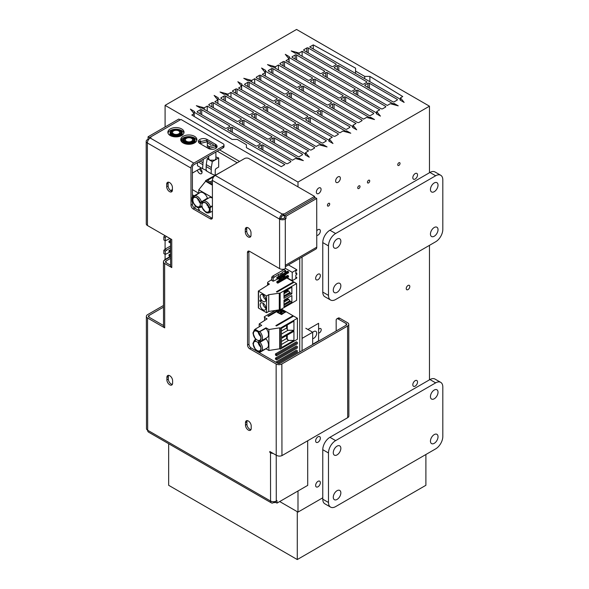 <?xml version="1.0" encoding="UTF-8"?>
<svg xmlns="http://www.w3.org/2000/svg" width="589" height="589" viewBox="0 0 589 589"><rect width="100%" height="100%" fill="white"/><g stroke="black" fill="none" stroke-linecap="round" stroke-linejoin="round"><path stroke-width="0.88" d="M342.813 95.337A1.009 0.582 180 0 1 343.107 95.757A1.009 0.582 180 0 1 342.813 96.169L342.813 95.337L315.086 79.331L315.086 84.286M310.801 81.812A1.009 0.582 180 0 1 310.506 81.4A1.009 0.582 180 0 1 310.801 80.987L310.801 81.812L338.52 97.818A1.009 0.582 180 0 0 339.949 97.818L342.813 96.169M313.657 83.461L313.657 79.331L310.801 80.987M313.657 79.331A1.009 0.582 180 0 1 315.086 79.331M335.951 63.987A1.009 0.582 180 0 1 336.245 64.4A1.009 0.582 180 0 1 335.951 64.812L335.951 63.987L308.224 47.981L308.224 52.936M303.939 50.455A1.009 0.582 180 0 1 303.644 50.043A1.009 0.582 180 0 1 303.939 49.631L303.939 50.455L331.666 66.461A1.009 0.582 180 0 0 333.094 66.461L335.951 64.812M306.795 52.104L306.795 47.981L303.939 49.631M306.795 47.981A1.009 0.582 180 0 1 308.224 47.981M325.945 140.388A1.009 0.582 180 0 1 326.24 140.8A1.009 0.582 180 0 1 325.945 141.213L325.945 140.388L298.225 124.382L298.225 129.33M293.933 126.856A1.009 0.582 180 0 1 293.639 126.444A1.009 0.582 180 0 1 293.933 126.031L293.933 126.856L321.66 142.862A1.009 0.582 180 0 0 323.089 142.862L325.945 141.213M296.797 128.505L296.797 124.382L293.933 126.031M296.797 124.382A1.009 0.582 180 0 1 298.225 124.382M271.647 136.427A1.009 0.582 180 0 1 271.941 136.839A1.009 0.582 180 0 1 271.647 137.252L271.647 136.427L243.92 120.421L243.92 125.376M239.635 122.895A1.009 0.582 180 0 1 239.34 122.483A1.009 0.582 180 0 1 239.635 122.07L239.635 122.895L267.354 138.901A1.009 0.582 180 0 0 268.783 138.901L271.647 137.252M242.491 124.544L242.491 120.421L239.635 122.07M242.491 120.421A1.009 0.582 180 0 1 243.92 120.421M241.063 118.772A1.009 0.582 180 0 1 241.357 119.184A1.009 0.582 180 0 1 241.063 119.596L241.063 118.772L213.336 102.766L213.336 107.713M209.051 105.24A1.009 0.582 180 0 1 208.756 104.827A1.009 0.582 180 0 1 209.051 104.415L209.051 105.24L236.778 121.246A1.009 0.582 180 0 0 238.206 121.246L241.063 119.596M211.907 106.889L211.907 102.766L209.051 104.415M211.907 102.766A1.009 0.582 180 0 1 213.336 102.766M312.229 77.682A1.009 0.582 180 0 1 312.523 78.094A1.009 0.582 180 0 1 312.229 78.506L312.229 77.682L284.502 61.676L284.502 66.631M280.217 64.157A1.009 0.582 180 0 1 279.922 63.745A1.009 0.582 180 0 1 280.217 63.332L280.217 64.157L307.944 80.163A1.009 0.582 180 0 0 309.372 80.163L312.229 78.506M283.073 65.806L283.073 61.676L280.217 63.332M283.073 61.676A1.009 0.582 180 0 1 284.502 61.676M337.379 69.767L337.379 65.637A1.009 0.582 180 0 1 338.808 65.637L338.808 70.592M334.523 68.11A1.009 0.582 180 0 1 334.228 67.698A1.009 0.582 180 0 1 334.523 67.286L334.523 68.11L362.242 84.117A1.009 0.582 180 0 0 363.671 84.117L366.535 82.467L366.535 81.643A1.009 0.582 180 0 1 366.829 82.055A1.009 0.582 180 0 1 366.535 82.467M366.535 81.643L338.808 65.637M349.667 126.694A1.009 0.582 180 0 1 349.962 127.106A1.009 0.582 180 0 1 349.667 127.518L349.667 126.694L321.947 110.688L321.947 115.635M317.655 113.162A1.009 0.582 180 0 1 317.361 112.749A1.009 0.582 180 0 1 317.655 112.337L317.655 113.162L345.382 129.168A1.009 0.582 180 0 0 346.811 129.168L349.667 127.518M320.519 114.811L320.519 110.688L317.655 112.337M320.519 110.688A1.009 0.582 180 0 1 321.947 110.688M319.091 109.039A1.009 0.582 180 0 1 319.385 109.451A1.009 0.582 180 0 1 319.091 109.863L319.091 109.039L291.364 93.033L291.364 97.98M287.079 95.506A1.009 0.582 180 0 1 286.784 95.094A1.009 0.582 180 0 1 287.079 94.682L287.079 95.506L314.798 111.512A1.009 0.582 180 0 0 316.227 111.512L319.091 109.863M289.935 97.156L289.935 93.033L287.079 94.682M289.935 93.033A1.009 0.582 180 0 1 291.364 93.033M367.963 87.422L367.963 83.292A1.009 0.582 180 0 1 369.391 83.292L369.391 88.247M397.111 99.298A1.009 0.582 180 0 1 397.406 99.71A1.009 0.582 180 0 1 397.111 100.123L397.111 99.298L369.391 83.292M365.106 85.773A1.009 0.582 180 0 1 364.805 85.361A1.009 0.582 180 0 1 365.106 84.949L365.106 85.773L392.826 101.779A1.009 0.582 180 0 0 394.255 101.779L397.111 100.123M367.963 83.292L365.106 84.949M295.369 122.733A1.009 0.582 180 0 1 295.663 123.145A1.009 0.582 180 0 1 295.369 123.557L295.369 122.733L267.642 106.727L267.642 111.674M263.357 109.201A1.009 0.582 180 0 1 263.062 108.788A1.009 0.582 180 0 1 263.357 108.376L263.357 109.201L291.076 125.207A1.009 0.582 180 0 0 292.505 125.207L295.369 123.557M266.213 110.85L266.213 106.727L263.357 108.376M266.213 106.727A1.009 0.582 180 0 1 267.642 106.727M302.223 154.082A1.009 0.582 180 0 1 302.518 154.495A1.009 0.582 180 0 1 302.223 154.907L302.223 154.082L274.503 138.076L274.503 143.031M270.211 140.55A1.009 0.582 180 0 1 269.917 140.138A1.009 0.582 180 0 1 270.211 139.726L270.211 140.55L297.938 156.556A1.009 0.582 180 0 0 299.367 156.556L302.223 154.907M273.075 142.207L273.075 138.076L270.211 139.726M273.075 138.076A1.009 0.582 180 0 1 274.503 138.076M290.613 161.077A1.009 0.582 180 0 1 290.907 161.489A1.009 0.582 180 0 1 290.613 161.901L290.613 161.077L262.893 145.071L262.893 150.018M258.6 147.544A1.009 0.582 180 0 1 258.306 147.132A1.009 0.582 180 0 1 258.6 146.72L258.6 147.544L286.328 163.551A1.009 0.582 180 0 0 287.756 163.551L290.613 161.901M261.464 149.194L261.464 145.071L258.6 146.72M261.464 145.071A1.009 0.582 180 0 1 262.893 145.071M260.029 143.422A1.009 0.582 180 0 1 260.331 143.834A1.009 0.582 180 0 1 260.029 144.246L260.029 143.422L232.309 127.415L232.309 132.363M228.024 129.889A1.009 0.582 180 0 1 227.729 129.477A1.009 0.582 180 0 1 228.024 129.065L228.024 129.889L255.744 145.895A1.009 0.582 180 0 0 257.172 145.895L260.029 144.246M230.881 131.538L230.881 127.415L228.024 129.065M230.881 127.415A1.009 0.582 180 0 1 232.309 127.415M229.452 125.766A1.009 0.582 180 0 1 229.747 126.179A1.009 0.582 180 0 1 229.452 126.591L229.452 125.766L201.725 109.76L201.725 114.708M197.44 112.234A1.009 0.582 180 0 1 197.146 111.822A1.009 0.582 180 0 1 197.44 111.409L197.44 112.234L225.167 128.24A1.009 0.582 180 0 0 226.596 128.24L229.452 126.591M200.297 113.883L200.297 109.76L197.44 111.409M200.297 109.76A1.009 0.582 180 0 1 201.725 109.76M285.186 135.499L285.186 131.376A1.009 0.582 180 0 1 286.615 131.376L286.615 136.324M285.186 131.376L282.322 133.026L282.322 133.85A1.009 0.582 180 0 1 282.028 133.438A1.009 0.582 180 0 1 282.322 133.026M282.322 133.85L310.05 149.856A1.009 0.582 180 0 0 311.478 149.856L314.335 148.207L314.335 147.383A1.009 0.582 180 0 1 314.629 147.795A1.009 0.582 180 0 1 314.335 148.207M314.335 147.383L286.615 131.376M325.769 76.754L325.769 72.631A1.009 0.582 180 0 1 327.197 72.631L327.197 77.579M325.769 72.631L322.912 74.28L322.912 75.105A1.009 0.582 180 0 1 322.617 74.693A1.009 0.582 180 0 1 322.912 74.28M322.912 75.105L350.632 91.111A1.009 0.582 180 0 0 352.06 91.111L354.924 89.462L354.924 88.637A1.009 0.582 180 0 1 355.219 89.049A1.009 0.582 180 0 1 354.924 89.462M354.924 88.637L327.197 72.631M278.325 104.15L278.325 100.02A1.009 0.582 180 0 1 279.753 100.02L279.753 104.975M278.325 100.02L275.468 101.676L275.468 102.501A1.009 0.582 180 0 1 275.173 102.088A1.009 0.582 180 0 1 275.468 101.676M275.468 102.501L303.188 118.507A1.009 0.582 180 0 0 304.616 118.507L307.48 116.85L307.48 116.026A1.009 0.582 180 0 1 307.775 116.438A1.009 0.582 180 0 1 307.48 116.85M307.48 116.026L279.753 100.02M302.047 90.456L302.047 86.325A1.009 0.582 180 0 1 303.475 86.325L303.475 91.28M302.047 86.325L299.19 87.975L299.19 88.799A1.009 0.582 180 0 1 298.895 88.387A1.009 0.582 180 0 1 299.19 87.975M299.19 88.799L326.91 104.805A1.009 0.582 180 0 0 328.338 104.805L331.202 103.156L331.202 102.331A1.009 0.582 180 0 1 331.497 102.744A1.009 0.582 180 0 1 331.202 103.156M331.202 102.331L303.475 86.325M373.389 113.824L373.389 113A1.009 0.582 180 0 1 373.684 113.412A1.009 0.582 180 0 1 373.389 113.824L370.533 115.473A1.009 0.582 180 0 1 369.104 115.473L341.377 99.467A1.009 0.582 180 0 1 341.083 99.055A1.009 0.582 180 0 1 341.377 98.643L341.377 99.467M373.389 113L345.669 96.994L345.669 101.941M344.241 101.117L344.241 96.994A1.009 0.582 180 0 1 345.669 96.994M344.241 96.994L341.377 98.643M235.629 93.195L235.629 89.072A1.009 0.582 180 0 1 237.058 89.072L237.058 94.019M235.629 89.072L232.773 90.721L232.773 91.545A1.009 0.582 180 0 1 232.478 91.133A1.009 0.582 180 0 1 232.773 90.721M232.773 91.545L260.5 107.551A1.009 0.582 180 0 0 261.928 107.551L264.785 105.902L264.785 105.078A1.009 0.582 180 0 1 265.079 105.49A1.009 0.582 180 0 1 264.785 105.902M264.785 105.078L237.058 89.072M259.351 79.5L259.351 75.377A1.009 0.582 180 0 1 260.78 75.377L260.78 80.325M259.351 75.377L256.495 77.026L256.495 77.851A1.009 0.582 180 0 1 256.2 77.439A1.009 0.582 180 0 1 256.495 77.026M256.495 77.851L284.222 93.857A1.009 0.582 180 0 0 285.65 93.857L288.507 92.208L288.507 91.383A1.009 0.582 180 0 1 288.801 91.796A1.009 0.582 180 0 1 288.507 92.208M288.507 91.383L260.78 75.377M221.162 98.54A1.009 0.582 180 0 1 220.868 98.127A1.009 0.582 180 0 1 221.162 97.715L221.162 98.54L248.889 114.546A1.009 0.582 180 0 0 250.318 114.546L253.174 112.897L253.174 112.072A1.009 0.582 180 0 1 253.469 112.484A1.009 0.582 180 0 1 253.174 112.897M253.174 112.072L225.447 96.066L225.447 101.013M224.019 100.189L224.019 96.066A1.009 0.582 180 0 1 225.447 96.066M224.019 96.066L221.162 97.715M276.896 99.195L276.896 98.37A1.009 0.582 180 0 1 277.191 98.783A1.009 0.582 180 0 1 276.896 99.195L274.04 100.844A1.009 0.582 180 0 1 272.611 100.844L244.884 84.845A1.009 0.582 180 0 1 244.59 84.426A1.009 0.582 180 0 1 244.884 84.013L244.884 84.845M276.896 98.37L249.169 82.364L249.169 87.319M247.741 86.495L247.741 82.364A1.009 0.582 180 0 1 249.169 82.364M247.741 82.364L244.884 84.013M254.603 117.844L254.603 113.721A1.009 0.582 180 0 1 256.031 113.721L256.031 118.669M254.603 113.721L251.746 115.37L251.746 116.195A1.009 0.582 180 0 1 251.451 115.783A1.009 0.582 180 0 1 251.746 115.37M251.746 116.195L279.466 132.201A1.009 0.582 180 0 0 280.894 132.201L283.758 130.552L283.758 129.727A1.009 0.582 180 0 1 284.053 130.14A1.009 0.582 180 0 1 283.758 130.552M283.758 129.727L256.031 113.721M356.352 94.409L356.352 90.286A1.009 0.582 180 0 1 357.781 90.286L357.781 95.234M356.352 90.286L353.488 91.936L353.488 92.76A1.009 0.582 180 0 1 353.194 92.348A1.009 0.582 180 0 1 353.488 91.936M353.488 92.76L381.216 108.766A1.009 0.582 180 0 0 382.644 108.766L385.5 107.117L385.5 106.292A1.009 0.582 180 0 1 385.795 106.705A1.009 0.582 180 0 1 385.5 107.117M385.5 106.292L357.781 90.286M295.185 59.099L295.185 54.976A1.009 0.582 180 0 1 296.613 54.976L296.613 59.923M295.185 54.976L292.328 56.625L292.328 57.45A1.009 0.582 180 0 1 292.034 57.037A1.009 0.582 180 0 1 292.328 56.625M292.328 57.45L320.055 73.456A1.009 0.582 180 0 0 321.484 73.456L324.34 71.806L324.34 70.982A1.009 0.582 180 0 1 324.635 71.394A1.009 0.582 180 0 1 324.34 71.806M324.34 70.982L296.613 54.976M300.618 85.501L300.618 84.676A1.009 0.582 180 0 1 300.913 85.088A1.009 0.582 180 0 1 300.618 85.501L297.762 87.15A1.009 0.582 180 0 1 296.333 87.15L268.606 71.144A1.009 0.582 180 0 1 268.312 70.732A1.009 0.582 180 0 1 268.606 70.319L268.606 71.144M300.618 84.676L272.891 68.67L272.891 73.618M271.463 72.793L271.463 68.67A1.009 0.582 180 0 1 272.891 68.67M271.463 68.67L268.606 70.319M308.908 121.805L308.908 117.682A1.009 0.582 180 0 1 310.337 117.682L310.337 122.63M308.908 117.682L306.044 119.331L306.044 120.156A1.009 0.582 180 0 1 305.75 119.744A1.009 0.582 180 0 1 306.044 119.331M306.044 120.156L333.772 136.162A1.009 0.582 180 0 0 335.2 136.162L338.057 134.513L338.057 133.688A1.009 0.582 180 0 1 338.351 134.101A1.009 0.582 180 0 1 338.057 134.513M338.057 133.688L310.337 117.682M361.779 119.987A1.009 0.582 180 0 1 362.073 120.399A1.009 0.582 180 0 1 361.779 120.811L361.779 119.987L334.059 103.981L334.059 108.936M329.766 106.462A1.009 0.582 180 0 1 329.472 106.042A1.009 0.582 180 0 1 329.766 105.63L329.766 106.462L357.494 122.46A1.009 0.582 180 0 0 358.922 122.46L361.779 120.811M332.63 108.111L332.63 103.981L329.766 105.63M332.63 103.981A1.009 0.582 180 0 1 334.059 103.981M246.401 147.677L281.27 166.658L284.848 164.596L194.193 112.256L194.503 111.49L190.402 109.12L194.098 113.692L191.815 115.01L232.11 139.431L237.257 139.431L246.401 144.71L246.401 147.677L246.401 144.71M194.098 116.394L194.098 113.692M194.193 116.453L194.193 112.256M425.891 454.502L425.891 485.299L297.276 559.55L168.66 485.299L168.66 443.723M297.276 559.55L297.276 511.694M318.001 486.779A3.335 1.922 120 0 0 320.173 483.841A3.335 1.922 120 0 0 319.665 481.169A3.335 1.922 120 0 0 316.33 483.098A3.335 1.922 120 0 0 316.33 486.948A3.335 1.922 120 0 0 318.001 486.779M318.001 442.229A3.335 1.922 120 0 0 320.173 439.291A3.335 1.922 120 0 0 319.665 436.618A3.335 1.922 120 0 0 316.33 438.54A3.335 1.922 120 0 0 316.33 442.391A3.335 1.922 120 0 0 318.001 442.229M415.171 386.126A3.335 1.922 120 0 0 417.351 383.181A3.335 1.922 120 0 0 416.843 380.516A3.335 1.922 120 0 0 413.507 382.438A3.335 1.922 120 0 0 413.507 386.288A3.335 1.922 120 0 0 415.171 386.126M318.001 279.687A3.335 1.922 120 0 0 320.173 276.749A3.335 1.922 120 0 0 319.665 274.076A3.335 1.922 120 0 0 316.33 276.005A3.335 1.922 120 0 0 316.33 279.856A3.335 1.922 120 0 0 318.001 279.687M316.749 235.445A3.335 1.922 120 0 0 318.001 235.136A3.335 1.922 120 0 0 320.173 232.199A3.335 1.922 120 0 0 319.665 229.526A3.335 1.922 120 0 0 316.742 230.829M415.171 179.034A3.335 1.922 120 0 0 417.351 176.096A3.335 1.922 120 0 0 416.843 173.424A3.335 1.922 120 0 0 413.507 175.345A3.335 1.922 120 0 0 413.507 179.196A3.335 1.922 120 0 0 415.171 179.034M408.03 289.589A2.525 1.458 120 0 0 409.679 287.366A2.525 1.458 120 0 0 409.289 285.341A2.525 1.458 120 0 0 406.763 286.799A2.525 1.458 120 0 0 406.763 289.714A2.525 1.458 120 0 0 408.03 289.589M318.597 333.065A2.525 1.458 120 0 0 319.429 332.822A2.525 1.458 120 0 0 321.079 330.598A2.525 1.458 120 0 0 320.688 328.574A2.525 1.458 120 0 0 318.597 329.413M338.005 182.332A3.335 1.922 120 0 0 340.184 179.395A3.335 1.922 120 0 0 339.669 176.722A3.335 1.922 120 0 0 336.334 178.644A3.335 1.922 120 0 0 336.334 182.494A3.335 1.922 120 0 0 338.005 182.332M318.715 193.472A3.335 1.922 120 0 0 320.895 190.534A3.335 1.922 120 0 0 320.379 187.862A3.335 1.922 120 0 0 317.044 189.783A3.335 1.922 120 0 0 317.044 193.634A3.335 1.922 120 0 0 318.715 193.472M398.893 165.406A1.62 0.935 120 0 0 399.946 163.978A1.62 0.935 120 0 0 399.703 162.682A1.62 0.935 120 0 0 398.083 163.617A1.62 0.935 120 0 0 398.083 165.48A1.62 0.935 120 0 0 398.893 165.406M368.574 182.907A1.62 0.935 120 0 0 369.634 181.478A1.62 0.935 120 0 0 369.384 180.182A1.62 0.935 120 0 0 367.772 181.117A1.62 0.935 120 0 0 367.772 182.988A1.62 0.935 120 0 0 368.574 182.907M358.878 188.502A1.62 0.935 120 0 0 359.931 187.081A1.62 0.935 120 0 0 359.688 185.785A1.62 0.935 120 0 0 358.068 186.72A1.62 0.935 120 0 0 358.068 188.583A1.62 0.935 120 0 0 358.878 188.502M328.566 206.003A1.62 0.935 120 0 0 329.619 204.582A1.62 0.935 120 0 0 329.369 203.286A1.62 0.935 120 0 0 327.756 204.221A1.62 0.935 120 0 0 327.756 206.084A1.62 0.935 120 0 0 328.566 206.003M322.772 497.801L297.99 512.106L297.99 490.983M297.99 186.868L297.99 182.082L165.089 105.357L165.089 126.966M429.462 379.839L429.462 245.348M429.462 172.746L429.462 106.182L297.99 182.082M279.694 501.548L297.99 512.106M165.089 240.702L165.089 249.14M165.089 254.315L165.089 259.454M429.462 106.182L296.561 29.45L165.089 105.357M369.87 76.393L364.731 76.393L355.579 71.114L355.579 68.147L313.282 44.882L309.711 46.943L400.358 99.276L400.049 100.049L404.15 102.412L400.461 97.84L402.743 96.53L369.87 76.393L369.87 81.672M364.731 78.705L364.731 76.393M355.579 73.426L355.579 71.114M400.358 100.226L400.358 99.276M313.282 49.005L313.282 44.882M400.461 100.285L400.461 97.84M207.247 106.094L204.25 107.824L196.336 105.696L200.437 108.059L201.769 107.883L292.416 160.223L295.413 158.493L303.335 160.62L299.234 158.257L297.901 158.434L207.247 106.094L207.247 111.049M204.25 109.318L204.25 107.824M297.901 159.163L297.901 158.434M299.234 159.516L299.234 158.257M291.224 50.912L295.325 53.282L296.657 53.098L387.304 105.438L390.301 103.708L398.223 105.836L394.122 103.473L392.789 103.649L302.135 51.317L299.138 53.047L291.224 50.912M299.138 54.534L299.138 53.047M302.135 56.264L302.135 51.317M392.789 104.378L392.789 103.649M394.122 104.732L394.122 103.473M249.213 80.494L339.86 132.827L342.857 131.097L350.779 133.232L346.678 130.861L345.345 131.045L254.691 78.705L251.694 80.435L243.78 78.3L247.881 80.671L249.213 80.494M346.678 132.127L346.678 130.861M345.345 131.767L345.345 131.045M251.694 81.923L251.694 80.435M254.691 83.653L254.691 78.705M322.956 144.555L321.623 144.739L230.969 92.399L227.972 94.13L220.058 92.002L224.159 94.365L225.491 94.188L316.138 146.521L319.135 144.798L327.057 146.926L322.956 144.555L322.956 145.822M321.623 145.461L321.623 144.739M227.972 95.624L227.972 94.13M230.969 97.354L230.969 92.399M278.413 65.011L275.416 66.741L267.502 64.606L271.603 66.977L272.935 66.793L363.582 119.133L366.579 117.402L374.501 119.538L370.4 117.167L369.067 117.344L278.413 65.011L278.413 69.958M275.416 68.228L275.416 66.741M369.067 118.072L369.067 117.344M370.4 118.433L370.4 117.167M262.267 74.332L352.914 126.672L352.605 127.438L356.706 129.808L353.017 125.236L356.014 123.506L265.359 71.166L265.668 70.4L261.568 68.029L265.264 72.602L262.267 74.332M352.914 127.622L352.914 126.672M265.264 76.062L265.264 72.602M265.359 76.121L265.359 71.166M353.017 127.673L353.017 125.236M238.545 88.026L329.192 140.366L328.883 141.132L332.984 143.502L329.295 138.93L332.292 137.2L241.637 84.868L241.946 84.094L237.846 81.724L241.542 86.296L238.545 88.026M329.192 141.316L329.192 140.366M241.542 89.756L241.542 86.296M241.637 89.815L241.637 84.868M329.295 141.367L329.295 138.93M376.327 113.743L380.428 116.114L376.739 111.542L379.736 109.812L289.081 57.472L289.39 56.706L285.29 54.335L288.985 58.907L285.989 60.638L376.636 112.978L376.327 113.743M376.739 113.979L376.739 111.542M289.081 62.419L289.081 57.472M288.985 62.368L288.985 58.907M376.636 113.92L376.636 112.978M217.82 99.997L214.124 95.425L218.224 97.789L217.915 98.562L308.57 150.894L305.573 152.625L309.262 157.197L305.161 154.833L305.47 154.06L214.823 101.728L217.82 99.997L217.82 103.45M305.47 154.06L305.47 155.01M305.573 152.625L305.573 155.069M217.915 98.562L217.915 103.509M337.379 65.637L334.523 67.286M307.679 440.771L307.723 485.365L276.985 503.116L275.556 502.292L275.556 501.372M274.842 501.578L274.842 502.704L274.128 502.292L273.429 502.697A4.042 2.334 -60.1 0 1 271.404 502.896A4.042 2.334 -60.1 0 1 270.565 501.048A4.042 2.334 -0.1 0 0 276.278 501.04L276.977 500.635L276.985 503.116M273.119 453.427A4.042 2.334 179.9 0 1 270.513 452.75L269.799 452.337L269.799 451.513L276.226 455.216C278.133 456.247 280.04 456.379 281.947 455.628L347.679 417.675A4.042 2.334 -0.1 0 0 348.865 416.025L348.769 324.384A4.042 2.334 179.9 0 1 347.591 326.041L281.851 363.987A4.042 2.334 179.9 0 1 276.138 363.995L249.699 348.769A3.033 1.752 60 0 1 247.557 345.058L247.461 252.593A3.033 1.752 60 0 1 248.087 251.201A3.033 1.752 60 0 1 249.603 251.348L279.613 268.636A4.042 2.334 -0.1 0 0 285.326 268.636L285.319 265.33L316.764 247.181A4.042 2.334 60 0 1 315.925 249.037L285.326 266.699M170.589 256.738L164.633 260.169A4.042 2.334 -0.1 0 0 163.447 261.825L163.514 326.218A4.042 2.334 179.9 0 0 164.699 327.859L147.552 317.986A4.042 2.334 179.9 0 1 146.367 316.337L146.484 428.615A4.042 2.334 -0.1 0 0 147.67 430.257A4.042 2.334 119.9 0 0 148.509 432.112L271.404 502.896M274.842 502.704L275.556 502.292M274.128 501.688L274.128 502.292M163.499 307.127L148.98 315.513A2.017 1.163 179.9 0 0 148.391 316.337A2.017 1.163 179.9 0 0 148.98 317.154L163.514 325.533M163.492 305.485L147.552 314.688A4.042 2.334 179.9 0 0 146.367 316.337M163.447 261.825A4.042 2.334 -0.1 0 0 164.633 263.467L171.782 267.583A4.042 2.334 179.9 0 1 170.596 265.941L170.567 238.832M170.589 258.38L166.061 260.993A2.017 1.163 -0.1 0 0 165.472 261.818A2.017 1.163 -0.1 0 0 166.061 262.642L170.596 265.256M192.419 196.91L192.389 167.247A2.017 1.171 -60.1 0 1 193.818 164.773L223.113 147.854L223.106 146.205L193.81 163.116A4.042 2.334 -60.1 0 0 190.961 168.071L147.375 142.965A4.042 2.334 119.9 0 1 150.224 138.017L150.217 137.2L149.503 137.612L148.075 136.788L178.813 119.044L180.234 119.862M148.59 139.564L148.075 139.269L148.075 136.788M149.503 138.54L149.503 137.612M171.782 267.583L171.752 239.517L147.456 225.521A4.042 2.334 -0.1 0 1 146.271 223.879L146.19 141.323A4.042 2.334 179.9 0 1 147.375 139.674L148.075 139.269M147.456 225.521L147.375 142.965A4.042 2.334 179.9 0 1 146.19 141.323M223.113 147.854A3.033 1.745 -0.1 0 0 223.997 146.617L223.997 144.968A3.033 1.745 -0.1 0 0 223.106 143.731L180.956 119.449L150.217 137.2L150.931 137.612L150.224 138.017L193.81 163.116M223.106 146.205A3.033 1.745 -0.1 0 0 223.997 144.968M180.86 140.469A8.084 4.66 179.9 0 1 186.396 136.839A8.084 4.66 179.9 0 1 194.532 137.988A8.084 4.66 179.9 0 1 196.77 140.454M183.098 142.936A8.084 4.66 -0.1 0 0 191.911 143.944A8.084 4.66 -0.1 0 0 196.895 139.63A8.084 4.66 -0.1 0 0 188.804 134.977A8.084 4.66 -0.1 0 0 180.727 139.645A8.084 4.66 -0.1 0 0 183.098 142.936M167.998 133.062A8.084 4.66 179.9 0 1 173.534 129.433A8.084 4.66 179.9 0 1 181.67 130.581A8.084 4.66 179.9 0 1 183.908 133.048M170.236 135.529A8.084 4.66 -0.1 0 0 179.049 136.53A8.084 4.66 -0.1 0 0 184.033 132.223A8.084 4.66 -0.1 0 0 175.949 127.57A8.084 4.66 -0.1 0 0 167.865 132.238A8.084 4.66 -0.1 0 0 170.236 135.529M207.033 139.416A5.051 2.916 -0.1 0 0 201.526 138.79A5.051 2.916 -0.1 0 0 198.405 141.485A5.051 2.916 -0.1 0 0 199.885 143.547L208.462 148.48A5.051 2.916 -0.1 0 0 213.969 149.113A5.051 2.916 -0.1 0 0 217.083 146.411A5.051 2.916 -0.1 0 0 215.603 144.357L207.033 139.416L207.033 140.94M198.618 142.31A5.051 2.916 179.9 0 1 200.569 140.742M215.729 146.079A5.051 2.916 179.9 0 1 216.877 147.243M207.159 141.139L213.358 144.71M192.426 201.71L192.426 204.398L190.998 205.222L190.961 168.071M192.426 204.398A3.033 1.752 60 0 0 194.569 208.108L193.14 208.933A3.033 1.752 60 0 1 190.998 205.222M194.569 208.108L211.723 217.982L210.288 218.813L193.14 208.933M314.57 198.059L314.57 196.409L248.83 158.551A3.033 1.745 -0.1 0 0 244.545 158.551L215.25 175.463A4.042 2.334 119.9 0 0 212.393 180.418L212.43 217.569A3.033 1.752 60 0 1 211.804 218.961A3.033 1.752 60 0 1 210.288 218.813M212.342 218.239A3.033 1.752 60 0 1 211.723 217.982M316.713 198.471L285.974 216.222L284.546 215.397L284.546 217.871L283.846 218.276A2.017 1.163 179.9 0 1 280.99 218.276L279.561 219.101A4.042 2.334 -60.1 0 1 282.411 214.153L283.118 213.748L283.832 214.16L283.832 215.81L315.284 197.646L316.713 198.471L316.764 247.181M283.118 213.748L283.118 215.397L282.418 215.802A2.017 1.171 -60.1 0 0 280.99 218.276M283.118 215.397L283.832 215.81M314.57 196.409L283.832 214.16M285.974 216.222L285.974 218.696L285.275 219.101A4.042 2.334 179.9 0 1 279.561 219.101L212.393 180.418M284.546 217.871L285.974 218.696M348.769 324.384A4.042 2.334 179.9 0 0 347.591 322.743L339.728 318.215A3.033 1.752 60 0 0 338.219 318.067L336.79 318.892A3.033 1.752 60 0 1 338.3 319.039L339.728 318.215M338.3 319.039L346.163 323.567A2.017 1.163 179.9 0 1 346.752 324.392A2.017 1.163 179.9 0 1 346.163 325.216L280.423 363.17A2.017 1.163 179.9 0 1 277.566 363.17L258.814 352.369M336.172 330.981L336.157 320.283A3.033 1.752 60 0 1 336.79 318.892M248.978 251.098A3.033 1.752 60 0 0 248.889 251.768L248.985 344.234A3.033 1.752 60 0 0 251.128 347.944L255.53 350.477M245.495 425.14A4.042 2.334 -120 0 0 247.262 429.204A4.042 2.334 -120 0 0 250.369 430.287A4.042 2.334 -120 0 0 251.208 428.431L251.208 425.95A4.042 2.334 -120 0 0 249.441 421.886A4.042 2.334 -120 0 0 246.327 420.804A4.042 2.334 -120 0 0 245.488 422.659L245.495 425.14L246.924 424.308A4.042 2.334 -120 0 0 250.958 429.646M247.174 420.62A4.042 2.334 -120 0 0 246.916 421.834L246.924 424.308M166.893 379.868A4.042 2.334 -120 0 0 168.66 383.932A4.042 2.334 -120 0 0 171.774 385.015A4.042 2.334 -120 0 0 172.614 383.159L172.606 380.685A4.042 2.334 -120 0 0 170.847 376.614A4.042 2.334 -120 0 0 167.732 375.532A4.042 2.334 -120 0 0 166.893 377.387L166.893 379.868L168.321 379.044A4.042 2.334 -120 0 0 172.356 384.374M168.572 375.348A4.042 2.334 -120 0 0 168.321 376.562L168.321 379.044M251.01 235.254L251.01 232.773A4.042 2.334 -120 0 0 249.243 228.709A4.042 2.334 -120 0 0 246.128 227.626A4.042 2.334 -120 0 0 245.296 229.482L245.296 231.956A4.042 2.334 -120 0 0 247.063 236.027A4.042 2.334 -120 0 0 250.178 237.102A4.042 2.334 -120 0 0 251.01 235.254M246.975 227.442A4.042 2.334 -120 0 0 246.725 228.657L246.725 231.131A4.042 2.334 -120 0 0 250.759 236.469M166.694 184.21L166.702 186.691A4.042 2.334 -120 0 0 168.461 190.755A4.042 2.334 -120 0 0 171.576 191.837A4.042 2.334 -120 0 0 172.415 189.982L172.415 187.501A4.042 2.334 -120 0 0 170.648 183.437A4.042 2.334 -120 0 0 167.534 182.354A4.042 2.334 -120 0 0 166.694 184.21L168.123 183.385L168.13 185.866A4.042 2.334 -120 0 0 172.165 191.197M168.38 182.17A4.042 2.334 -120 0 0 168.123 183.385M271.941 453.28L271.941 452.75M434.24 398.782A5.353 3.092 120 0 0 437.737 394.063A5.353 3.092 120 0 0 436.913 389.771A5.353 3.092 120 0 0 431.56 392.863A5.353 3.092 120 0 0 431.56 399.047A5.353 3.092 120 0 0 434.24 398.782M337.063 454.885A5.353 3.092 120 0 0 340.56 450.165A5.353 3.092 120 0 0 339.743 445.873A5.353 3.092 120 0 0 334.383 448.965A5.353 3.092 120 0 0 334.383 455.15A5.353 3.092 120 0 0 337.063 454.885M337.063 499.435A5.353 3.092 120 0 0 340.56 494.716A5.353 3.092 120 0 0 339.743 490.423A5.353 3.092 120 0 0 334.383 493.516A5.353 3.092 120 0 0 334.383 499.7A5.353 3.092 120 0 0 337.063 499.435M434.24 443.333A5.353 3.092 120 0 0 437.737 438.614A5.353 3.092 120 0 0 436.913 434.321A5.353 3.092 120 0 0 431.56 437.413A5.353 3.092 120 0 0 431.56 443.598A5.353 3.092 120 0 0 434.24 443.333M328.485 452.985L328.485 502.491A10.101 5.831 120 0 0 330.584 507.114A10.101 5.831 120 0 0 335.634 506.614L435.669 448.862A10.101 5.831 120 0 0 442.81 436.486L442.81 386.98A10.101 5.831 120 0 0 440.719 382.357A10.101 5.831 120 0 0 435.669 382.857L335.634 440.609A10.101 5.831 120 0 0 328.485 452.985L322.772 449.687L322.772 499.192L328.485 502.491M330.584 507.114L324.863 503.816A10.101 5.831 -60 0 1 322.772 499.192M322.772 449.687A10.101 5.831 -60 0 1 329.914 437.31L335.634 440.609M435.669 382.857L429.948 379.559L329.914 437.31M429.948 379.559A10.101 5.831 -60 0 1 434.999 379.058L440.719 382.357M302.069 350.669L302.069 257.032M299.742 352.016L299.742 258.38M197.418 170.162A3.335 1.922 -120 0 0 199.708 173.541A3.335 1.922 -120 0 0 201.379 173.703A3.335 1.922 -120 0 0 201.983 171.406A3.335 1.922 -120 0 0 200.282 168.506M199.752 168.815A3.335 1.922 -120 0 0 202.042 172.194A3.335 1.922 -120 0 0 202.064 172.209M237.227 162.778L217.245 151.24M208.756 146.337L207.313 145.505M200.179 141.389L199.767 141.146L200.179 141.389M195.585 138.732L193.251 137.384L195.585 138.732M182.664 131.273L180.477 130.014L182.664 131.273M239.554 161.43L219.579 149.9M216.281 147.994L215.891 147.765M210.774 144.813L207.313 142.818M178.688 130.898A3.615 2.091 180 0 1 179.748 132.37A3.615 2.091 180 0 1 177.517 134.299A3.615 2.091 180 0 1 173.571 133.85A3.615 2.091 180 0 1 172.511 132.37A3.615 2.091 180 0 1 174.742 130.441A3.615 2.091 180 0 1 178.688 130.898M179.417 130.471A4.646 2.687 -0 0 0 174.351 129.889A4.646 2.687 -0 0 0 171.48 132.37A4.646 2.687 -0 0 0 172.842 134.27A4.646 2.687 -0 0 0 177.907 134.852A4.646 2.687 -0 0 0 180.779 132.37A4.646 2.687 -0 0 0 179.417 130.471M180.779 132.415A4.646 2.687 180 0 1 180.779 132.451A4.646 2.687 180 0 1 177.907 134.933A4.646 2.687 180 0 1 172.842 134.351A4.646 2.687 180 0 1 171.48 132.451A4.646 2.687 180 0 1 171.48 132.415M180.418 130.471L179.991 130.228A5.456 3.151 -0 0 0 172.268 130.228A5.456 3.151 -0 0 0 172.268 134.682A5.456 3.151 -0 0 0 179.991 134.682A5.456 3.151 -0 0 0 179.991 130.228L180.418 130.471A6.059 3.497 -0 0 1 182.192 132.952L182.192 135.19M172.268 130.228L171.841 130.471A6.059 3.497 -0 0 0 170.066 132.952A6.059 3.497 -0 0 0 171.841 135.426A6.059 3.497 -0 0 0 178.452 136.184A6.059 3.497 -0 0 0 182.192 132.952M182.192 138.621L182.192 139.056A6.059 3.497 180 0 1 181.11 141.051M170.066 134.469L169.323 134.903M181.375 141.47L182.929 140.572M312.678 332.424A4.123 2.378 -60 0 1 316.691 333.227A4.123 2.378 -60 0 1 312.678 338.66M297.607 346.553L276.558 358.708L276.558 359.945L297.607 347.79M296.532 345.934L275.483 358.083L276.558 358.708L275.483 359.327L275.483 358.083M305.816 328.279L312.678 332.24L312.678 344.55M312.678 332.24L302.069 338.366M312.678 344.212L318.597 340.795L318.597 323.302L307.9 329.479M275.483 353.893L276.558 354.512L276.558 355.749L275.483 355.13L275.483 353.893L296.532 341.745M297.607 342.364L276.558 354.512M297.607 343.601L276.558 355.749M296.532 350.124L275.748 362.125M297.607 350.742L276.823 362.743M297.607 351.979L277.934 363.339M170.582 251.812L165.273 254.419L165.273 251.135L170.574 247.623M165.273 251.135L163.845 250.31L163.845 253.594L165.273 254.419M163.845 250.31L164.92 249.235L166.348 250.06M170.574 245.974L164.92 249.235M170.589 255.965L169.904 256.355L169.904 255.302L170.582 254.912L169.904 255.302L168.991 254.772L170.582 253.852M168.991 254.772L168.991 255.832L169.904 256.355M169.904 252.166L169.904 251.113L170.582 250.723L169.904 251.113L168.991 250.583L168.991 251.636L169.904 252.166L170.582 251.775M170.582 249.662L168.991 250.583M165.273 237.522L163.845 236.69L163.845 239.981L165.273 240.805L165.273 237.522L166.385 236.425M163.845 236.69L164.92 235.622L166.348 236.447M165.273 240.805L170.022 238.516M168.991 237.927L169.904 238.449M170.574 242.359L169.904 242.742L169.904 241.689L170.567 241.306L169.904 241.689L168.991 241.159L170.567 240.246M168.991 241.159L168.991 242.219L169.904 242.742M163.845 260.618L164.92 259.55L165.31 259.778M170.589 256.281L164.92 259.55M287.16 277.765L292.232 280.695L296.746 278.089L296.746 277.382L295.833 277.905L295.833 275.137L296.746 274.607L296.746 273.186L295.833 273.716L295.833 270.947L296.746 270.417L296.746 269.703L288.455 264.917L285.326 266.729M296.746 273.186L295.833 272.663M278.604 278.516L273.171 281.233L271.743 280.408L271.743 277.117L273.171 277.942L278.604 274.356L282.102 273.215L282.102 272.339L285.731 270.653L283.942 269.622L272.81 276.05L274.238 276.874M271.743 277.117L272.81 276.05M273.171 281.233L273.171 277.942M278.604 278.553L280.673 278.229L280.673 277.323M280.673 275.21L280.673 274.04M278.604 276.403L278.604 274.356M280.673 278.229L282.102 277.404L282.102 276.499M282.102 274.386L282.102 273.215M282.102 276.528L285.731 274.849L285.731 274.4M283.942 275.468L285.326 276.712M276.882 277.397L276.882 278.45L277.802 278.98L288.514 272.795L288.514 271.735L287.601 271.205L276.882 277.397L277.802 277.927L288.514 271.735M277.802 278.98L277.802 277.927M288.514 275.924L288.514 276.985L277.802 283.169L276.882 282.646L276.882 281.586L287.601 275.402L288.514 275.924L277.802 282.116L277.802 283.169M277.802 282.116L276.882 281.586M292.232 280.695L292.232 272.317L296.746 269.703M285.326 268.326L292.232 272.317M283.942 269.622L283.942 269.158M195.055 208.388L195.055 205.73M199.148 210.744L199.575 209.794L198.655 210.317L198.655 207.77M192.419 194.819L194.142 195.813M198.655 193.207L192.412 189.599M212.401 185.182L205.62 181.265L198.758 189.798L198.758 193.148L192.758 196.616A1.009 0.582 120 0 0 192.043 197.852L192.92 198.36L193.17 196.851M207.946 198.456L207.416 198.147L200.238 202.587A5.559 3.21 -120 0 0 196.579 197.58A5.559 3.21 -120 0 0 192.92 198.36M200.238 202.587L201.99 203.595L201.998 202.351L203.08 201.261A6.567 3.792 -120 0 1 206.371 201.585A6.567 3.792 -120 0 1 210.487 206.849L212.423 205.738M212.423 206.216L210.906 207.092A1.009 0.582 120 0 0 210.192 208.329L210.192 211.628L209.316 211.127L210.487 211.804M212.415 198.147A6.567 3.792 -120 0 0 212.371 198.118A6.567 3.792 -120 0 0 209.088 197.794L203.08 201.261M207.416 198.147A6.567 3.792 -120 0 0 203.293 192.883A6.567 3.792 -120 0 0 200.01 192.559L192.927 197.109M198.758 189.798L212.415 197.683M201.423 206.908L200.577 207.394C198.913 207.932 197.646 207.843 196.785 207.122L192.25 201.615A1.009 0.582 -60 0 1 192.043 201.151L192.043 197.852M201.416 206.562L200.238 205.885A5.559 3.21 -120 0 1 196.579 206.658A5.559 3.21 -120 0 1 192.92 201.659L192.043 201.151M210.192 211.628A1.009 0.582 -60 0 0 210.398 212.092A1.009 0.582 -60 0 0 210.906 212.04L212.423 211.164M209.316 211.127A5.559 3.21 -120 0 1 205.649 211.9A5.559 3.21 -120 0 1 201.99 206.894L200.238 205.885M223.128 170.913L205.62 180.609L205.62 181.265M212.393 180.646L210.185 181.92M209.036 182.583L208.469 182.914M210.266 183.289L209.242 183.363M210.891 183.65L211.657 184.092M213.873 176.663L207.475 180.359L212.401 183.201M207.475 181.677L207.475 182.34M212.401 184.526L205.62 180.609M210.192 208.329L209.316 207.821L210.487 206.849L210.906 207.092M196.579 197.83A5.257 3.033 -120 0 0 193.95 197.573A5.257 3.033 -120 0 0 193.148 201.784A5.257 3.033 -120 0 0 196.579 206.415A5.257 3.033 -120 0 0 199.207 206.673A5.257 3.033 -120 0 0 200.01 202.461A5.257 3.033 -120 0 0 196.579 197.83M205.649 211.65A5.257 3.033 60 0 1 202.218 207.019A5.257 3.033 60 0 1 203.028 202.807A5.257 3.033 60 0 1 205.649 203.072A5.257 3.033 60 0 1 209.088 207.703A5.257 3.033 60 0 1 208.278 211.907A5.257 3.033 60 0 1 205.649 211.65M208.609 206.467L208.027 206.805A5.051 2.916 -120 0 0 209.205 208.16M199.538 201.232L198.957 201.563A5.051 2.916 -120 0 0 200.135 202.918M206.739 203.882A5.051 2.916 -120 0 0 207.321 205.583L207.902 205.244M197.661 198.64A5.051 2.916 -120 0 0 198.243 200.341L198.832 200.002M172.415 189.562L170.641 190.586M191.55 138.319A3.615 2.091 180 0 1 192.61 139.799A3.615 2.091 180 0 1 190.372 141.728A3.615 2.091 180 0 1 186.433 141.272A3.615 2.091 180 0 1 185.373 139.799A3.615 2.091 180 0 1 187.604 137.87A3.615 2.091 180 0 1 191.55 138.319M192.279 137.9A4.646 2.687 -0 0 0 185.704 137.9A4.646 2.687 -0 0 0 185.704 141.691A4.646 2.687 -0 0 0 190.77 142.273A4.646 2.687 -0 0 0 193.641 139.799A4.646 2.687 -0 0 0 192.279 137.9M193.641 139.836A4.646 2.687 180 0 1 193.641 139.88A4.646 2.687 180 0 1 190.77 142.361A4.646 2.687 180 0 1 185.704 141.78L185.704 141.691M185.704 141.78A4.646 2.687 180 0 1 184.342 139.836M193.28 137.9L192.846 137.649A5.456 3.151 -0 0 0 185.13 137.649A5.456 3.151 -0 0 0 185.13 142.104A5.456 3.151 -0 0 0 192.846 142.104A5.456 3.151 -0 0 0 192.846 137.649L193.28 137.9A6.059 3.497 -0 0 1 195.055 140.373L195.055 142.597M185.13 137.649L184.703 137.9A6.059 3.497 -0 0 0 182.929 140.373A6.059 3.497 -0 0 0 184.703 142.847A6.059 3.497 -0 0 0 191.315 143.606A6.059 3.497 -0 0 0 195.055 140.373M182.929 141.897L182.192 142.317M192.397 173.063L201.269 167.939M284.001 300.125L291.864 295.582L291.864 302.186L284.001 306.722L284.001 300.125M284.001 300.986L287.756 298.822L288.72 299.381L284.001 302.105M288.72 299.381L289.876 300.817L284.001 304.204M291.864 302.186L290.591 301.45A2.017 1.163 60 0 1 289.876 300.817M287.756 298.822L287.756 297.96M284.001 292.608L287.756 290.443L288.72 290.995L284.001 293.72M288.72 290.995L289.876 292.431L284.001 295.825M291.864 293.801L291.864 287.204L284.001 291.739L284.001 298.343L291.864 293.801L290.591 293.064A2.017 1.163 60 0 1 289.876 292.431M287.756 290.443L287.756 289.574M260.139 296.444A4.042 2.334 60 0 1 260.979 294.596A4.042 2.334 60 0 1 264.093 295.678A4.042 2.334 60 0 1 265.853 299.742A4.042 2.334 60 0 1 265.021 301.597A4.042 2.334 60 0 1 261.906 300.508A4.042 2.334 60 0 1 260.139 296.444M259.985 300.199A1.009 1.009 0 0 0 260.868 301.73A0.928 0.537 -120 0 0 261.03 300.618A0.928 0.537 -120 0 0 259.985 300.199A0.928 0.537 -120 0 0 259.911 300.508M265.853 308.128A4.042 2.334 60 0 1 265.021 309.976A4.042 2.334 60 0 1 261.906 308.894A4.042 2.334 60 0 1 260.139 304.83A4.042 2.334 60 0 1 260.979 302.974A4.042 2.334 60 0 1 264.093 304.057A4.042 2.334 60 0 1 265.853 308.128A3.843 2.216 -120 0 1 263.018 303.188M258.512 307.598L258.527 308.091L266.567 312.73L266.567 295.965L258.35 291.076L269.423 284.082L268.091 283.316L268.091 284.907M266.567 312.73L268.746 311.471L268.746 294.706L280.143 293.079L280.143 309.843L296.584 300.353L296.584 283.589L280.143 293.079M266.567 295.965L268.746 294.706M279.289 293.079L279.289 309.843L268.746 311.471M279.289 309.843L280.143 309.843M271.743 279.576L268.017 282.043A1.62 0.935 -0 0 0 267.62 282.654A1.62 0.935 -0 0 0 268.091 283.316M278.222 278.766L279.996 279.79M282.514 276.293L284.281 277.316M286.828 277.956L293.572 281.851L276.418 291.754L277.014 292.092L294.161 282.19L296.584 283.589M283.228 275.88L284.995 276.904M276.602 291.857L293.572 281.851M283.773 277.61L282.102 277.044M280.504 279.495L279.355 278.884L280.033 278.383A0.92 0.53 -0 0 0 281.255 277.89M276.646 291.879L293.351 282.234L293.351 282.661M263.018 294.802A3.843 2.216 -120 0 0 265.853 299.72M255.412 329.869L255.412 329.244A1.009 0.582 0 0 1 255.707 328.831L261.707 325.364L259.204 323.921L259.204 326.807M278.921 309.902L268.069 316.168M278.811 309.917L268.024 316.138M278.303 309.998L267.84 316.035L268.437 316.374L279.591 309.939M292.777 316.514L292.991 315.704L275.843 325.607L276.44 325.945L293.587 316.05L297.43 318.266L280.283 328.169L280.283 349.13L297.43 339.227L297.43 318.266M276.072 325.739L292.777 316.087M276.027 325.71L292.991 315.918M259.204 323.921L267.06 318.885L264.564 317.442L264.564 320.482M255.412 349.586L255.412 350.197A1.009 0.582 0 0 0 255.707 350.61L258.564 352.259A1.009 0.582 180 0 0 259.992 352.259L265.992 348.798L268.893 350.47L279.716 348.798L280.283 349.13M255.707 329.31L255.707 330.665A5.559 3.21 -120 0 0 253.204 333.448A5.559 3.21 -120 0 0 255.707 339.124L255.707 339.787M255.412 329.244A1.009 0.582 0 0 0 255.707 329.656L258.564 331.305L258.564 332.314L265.992 328.323L265.992 327.837L259.992 331.305A1.009 0.582 180 0 1 258.564 331.305M258.564 332.314A5.559 3.21 -120 0 1 261.067 337.99A5.559 3.21 -120 0 1 258.564 340.773L259.646 341.392L261.133 340.994A6.567 3.792 -120 0 0 262.495 337.99A6.567 3.792 -120 0 0 259.992 331.784L259.992 331.305M259.992 341.37L259.992 342.268L258.564 342.798L258.564 340.773M258.564 342.798A5.559 3.21 -120 0 1 261.067 348.467A5.559 3.21 -120 0 1 258.564 351.25L259.992 351.78A6.567 3.792 -120 0 0 261.133 351.471A6.567 3.792 -120 0 0 262.495 348.467A6.567 3.792 -120 0 0 259.992 342.268L265.992 338.8L265.992 338.189M260.853 337.865A5.257 3.033 -120 0 0 258.556 332.579A5.257 3.033 -120 0 0 254.507 331.165A5.257 3.033 -120 0 0 253.417 333.573A5.257 3.033 -120 0 0 255.714 338.859A5.257 3.033 -120 0 0 259.764 340.273A5.257 3.033 -120 0 0 260.853 337.865M253.417 344.05A5.257 3.033 60 0 1 254.507 341.649A5.257 3.033 60 0 1 258.556 343.056A5.257 3.033 60 0 1 260.853 348.342A5.257 3.033 60 0 1 259.764 350.749A5.257 3.033 60 0 1 255.714 349.343A5.257 3.033 60 0 1 253.417 344.05M259.646 351.869L267.134 348.011A6.567 3.792 -120 0 0 268.496 344.999A6.567 3.792 -120 0 0 265.992 338.8M259.992 341.303A6.567 3.792 -120 0 0 261.133 340.994L267.134 337.526A6.567 3.792 -120 0 0 268.496 334.523A6.567 3.792 -120 0 0 265.992 328.323M279.716 348.798L279.716 327.837L268.893 329.516L268.893 350.47M268.893 329.516L265.992 327.837M279.716 327.837L280.283 328.169M286.644 325.327L286.644 328.007L281.432 331.018M281.432 328.338L281.432 337.49L293.933 330.274L293.933 321.115L281.432 328.338M286.644 328.007L287.218 329.479L287.218 324.995M281.432 334.073L288.014 330.274L287.218 329.479M288.014 330.274L293.933 330.274M293.933 340.42L281.432 347.643L281.432 338.484L293.933 331.261L293.933 340.42L288.514 340.42L286.644 338.484L281.432 341.495M288.514 340.42L281.432 344.513M286.644 335.472L286.644 338.484M287.218 339.566L287.218 335.141M277.309 312.428L281.594 314.555L285.282 312.082L280.997 309.954L277.309 312.428M281.49 309.063L292.991 315.704M264.564 317.442A1.009 0.582 180 0 1 264.564 316.617L275.21 310.477M280.754 312.987A0.92 0.53 0 0 0 281.704 312.862A0.92 0.53 0 0 0 281.925 312.31L283.434 311.552L284.406 312.369L281.498 314.047L280.077 313.488L280.754 312.987M282.013 311.463A1.922 1.112 0 0 0 279.296 311.463A1.922 1.112 0 0 0 279.296 313.031L280.18 312.656A0.92 0.53 0 0 1 280.401 312.104A0.92 0.53 0 0 1 281.358 311.979L282.028 311.478M280.018 313.444L281.498 314.209L284.465 312.317M282.087 311.691L281.358 312.141A0.92 0.53 0 0 0 280.143 312.568M280.165 312.796A0.92 0.53 0 0 0 280.18 312.825L279.311 313.208A1.922 1.112 0 0 1 278.737 312.332M285.378 312.332L281.594 310.116L277.213 312.332M258.218 342.717A5.051 2.916 -120 0 0 260.691 346.995M258.218 332.24A5.051 2.916 -120 0 0 260.691 336.518M208.705 156.173L208.705 158.713L209.758 160.179L207.21 158.713L206.238 164.589L206.069 170.707L211.149 173.645L211.318 167.526L212.298 161.644L214.838 160.179L209.758 160.179L212.298 161.644M209.758 148.163L208.705 146.69L214.838 145.225L215.891 146.69L209.758 148.163M215.891 152.028L215.891 158.713L214.838 160.179L218.681 157.955L218.681 167.048L215.964 168.623L215.235 169.882L215.235 175.456L211.149 173.645M207.21 158.713L208.705 157.852M218.681 157.955L215.891 156.968M206.658 170.501L202.579 168.69L203.286 159.302M197.492 162.645L197.492 165.759L202.579 168.69M206.26 140.278L207.313 141.743L201.18 143.208L200.127 141.743L206.26 140.278M434.24 191.69A5.353 3.092 120 0 0 437.737 186.971A5.353 3.092 120 0 0 436.913 182.678A5.353 3.092 120 0 0 431.56 185.771A5.353 3.092 120 0 0 431.56 191.955A5.353 3.092 120 0 0 434.24 191.69M337.063 247.792A5.353 3.092 120 0 0 340.56 243.073A5.353 3.092 120 0 0 339.743 238.781A5.353 3.092 120 0 0 334.383 241.873A5.353 3.092 120 0 0 334.383 248.057A5.353 3.092 120 0 0 337.063 247.792M337.063 292.343A5.353 3.092 120 0 0 340.56 287.623A5.353 3.092 120 0 0 339.743 283.338A5.353 3.092 120 0 0 334.383 286.423A5.353 3.092 120 0 0 334.383 292.608A5.353 3.092 120 0 0 337.063 292.343M434.24 236.241A5.353 3.092 120 0 0 437.737 231.521A5.353 3.092 120 0 0 436.913 227.229A5.353 3.092 120 0 0 431.56 230.321A5.353 3.092 120 0 0 431.56 236.506A5.353 3.092 120 0 0 434.24 236.241M328.485 245.893L328.485 295.398A10.101 5.831 120 0 0 330.584 300.022A10.101 5.831 120 0 0 335.634 299.521L435.669 241.77A10.101 5.831 120 0 0 442.81 229.393L442.81 179.888A10.101 5.831 120 0 0 440.719 175.264A10.101 5.831 120 0 0 435.669 175.765L335.634 233.516A10.101 5.831 120 0 0 328.485 245.893L322.772 242.594L322.772 292.1L328.485 295.398M330.584 300.022L324.863 296.723A10.101 5.831 -60 0 1 322.772 292.1M322.772 242.594A10.101 5.831 -60 0 1 329.914 230.218L335.634 233.516M435.669 175.765L429.948 172.467L329.914 230.218M429.948 172.467A10.101 5.831 -60 0 1 434.999 171.966L440.719 175.264M147.552 317.986L147.67 430.257L270.565 501.048L270.513 452.75M276.138 363.995L276.278 501.04M148.98 317.162L148.98 315.513M164.699 327.859L164.633 263.467M166.069 262.642L166.061 260.993M215.611 145.888L215.603 144.357M215.25 175.463L282.411 214.153M279.613 268.636L279.561 219.101M285.275 219.101L285.319 265.33M347.679 417.675L347.591 326.041M281.851 363.987L281.947 455.628M346.163 323.567L346.163 325.216M251.128 347.944L249.699 348.769M248.985 344.234L247.557 345.058M248.889 251.768L247.461 252.593M246.916 421.834L245.488 422.659M168.321 376.562L166.893 377.387M246.725 231.131L245.296 231.956M246.725 228.657L245.296 229.482M168.13 185.866L166.702 186.691M285.017 272.7L285.017 270.653M285.731 272.287L285.731 270.653M202.189 202.064L201.416 201.615A6.567 3.792 -120 0 0 197.293 196.343A6.567 3.792 -120 0 0 194.009 196.019M200.775 206.54L201.858 207.159L205.863 212.364C206.724 213.078 207.983 213.174 209.655 212.636A6.567 3.792 -120 0 0 210.317 212.047M200.577 207.394A6.567 3.792 -120 0 0 201.247 206.805M209.316 207.821A5.559 3.21 -120 0 0 205.649 202.822A5.559 3.21 -120 0 0 201.99 203.595M290.591 301.45L284.001 305.249M290.591 293.064L284.001 296.871M258.527 308.091L258.527 291.319M255.707 350.61L255.707 349.601A5.559 3.21 -120 0 1 253.204 343.932A5.559 3.21 -120 0 1 255.707 341.141M255.412 339.816A6.567 3.792 -120 0 0 254.566 340.096L252.909 343.52L255.42 349.594M255.412 329.332A6.567 3.792 -120 0 0 254.566 329.619L252.909 333.035L255.42 339.117L255.412 340.354M255.707 330.665L255.707 329.656M258.564 351.25L258.564 352.259M259.992 351.847L259.992 352.259M206.069 166.518L211.149 169.448M206.238 164.589L211.318 167.526M200.179 161.091L202.741 162.571M198.427 162.108L202.579 164.5M170.066 132.952L170.066 135.426M210.398 212.092L209.853 211.775M210.523 212.136L209.655 212.636M182.929 140.373L182.929 142.84M267.62 285.201L267.62 282.654M258.35 307.841L258.35 291.076M255.412 339.61L254.566 340.096M255.435 329.118L254.566 329.619M215.891 146.69L215.891 148.303M208.705 146.69L208.705 148.612M207.313 141.743L207.313 147.824M200.127 141.743L200.127 143.679"/></g></svg>
